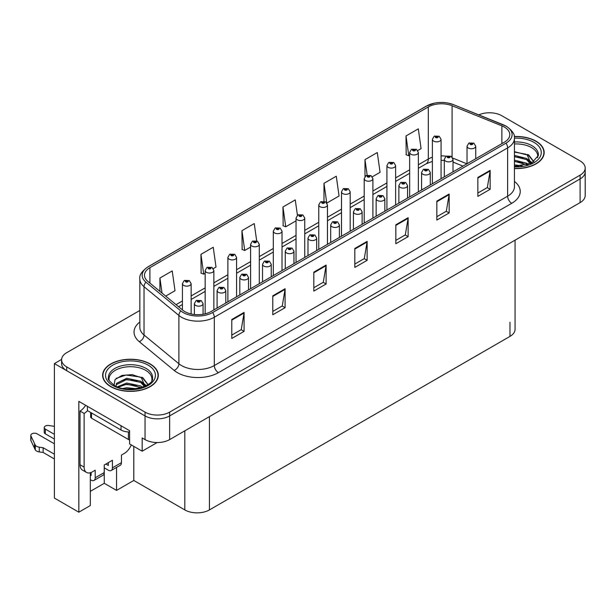 <?xml version="1.0" encoding="UTF-8"?>
<svg xmlns="http://www.w3.org/2000/svg" width="616" height="616" viewBox="0 0 616 616"><rect width="100%" height="100%" fill="white"/><g stroke="black" fill="none" stroke-linecap="round" stroke-linejoin="round"><path stroke-width="0.92" d="M490.12 112.774L488.804 112.774M90.321 472.742L90.321 505.559L78.84 512.196L78.84 401.378L129.614 430.692L129.614 443.951L142.165 451.197L142.165 437.938L145.037 439.593A17.402 10.049 0 0 0 169.639 439.593L580.103 202.618A17.402 10.049 0 0 0 585.2 195.511L585.2 171.833A17.402 10.049 0 0 1 580.103 178.933A17.402 10.049 0 0 0 585.2 171.833L585.2 168.045A17.402 10.049 0 0 0 580.103 160.938L501.77 115.716A17.402 10.049 0 0 0 478.801 114.876M157.165 442.534L142.165 451.197M139.84 310.464L66.697 352.691A17.402 10.049 0 0 0 61.6 359.79A17.402 10.049 0 0 0 66.697 366.897L145.037 412.127A17.402 10.049 0 0 0 169.639 412.127L169.639 415.916L580.103 178.933L169.639 415.916A17.402 10.049 0 0 1 145.037 415.916A17.402 10.049 0 0 0 169.639 415.916L169.639 439.593M78.84 512.196L54.393 498.082L54.393 363.586L145.037 415.916L66.697 370.686A17.402 10.049 0 0 1 61.6 363.586L61.6 359.79M61.615 359.413L54.393 363.586M515.068 240.163L515.068 329.298A17.402 10.049 180 0 1 509.971 336.398L209.425 509.917A17.402 10.049 180 0 1 184.815 509.917L133.795 480.465L133.795 446.361M133.795 480.465L116.57 490.405L116.57 467.413M90.321 491.352L104.266 483.306L116.57 490.405M104.266 483.306L104.266 467.867M514.429 168.568A27.843 16.07 0 0 0 544.167 152.537A27.843 16.07 0 0 0 536.012 141.164A27.843 16.07 0 0 0 514.268 136.506M150.158 363.94A27.843 16.07 0 0 0 119.82 360.452A27.843 16.07 0 0 0 102.633 375.306A27.843 16.07 0 0 0 110.788 386.671A27.843 16.07 0 0 0 141.126 390.151A27.843 16.07 0 0 0 158.312 375.306A27.843 16.07 0 0 0 150.158 363.94M102.926 376.776A27.843 16.07 0 0 0 102.826 377.2M504.35 127.058A18.557 10.718 180 0 1 509.786 134.635A18.557 10.718 180 0 1 504.35 142.211L211.026 311.557A18.557 10.718 180 0 1 182.698 310.125L147.832 281.381A18.557 10.718 180 0 1 144.475 275.236A18.557 10.718 180 0 1 149.911 267.66L428.312 106.93A18.557 10.718 180 0 1 452.082 105.729L501.871 125.856A18.557 10.718 180 0 1 504.35 127.058M505.99 126.111A20.882 12.058 0 0 0 503.203 124.755L453.415 104.628A20.882 12.058 0 0 0 448.402 103.141A20.882 12.058 0 0 0 434.48 103.141A20.882 12.058 0 0 0 426.672 105.983L148.271 266.713A20.882 12.058 0 0 0 145.93 282.151L180.796 310.895A20.882 12.058 0 0 0 212.666 312.505L505.99 143.158A20.882 12.058 0 0 0 505.99 126.111M231.778 319.519L231.778 338.461L244.082 331.354L244.082 312.412L231.778 319.519M231.778 335.096L241.256 329.629L244.028 313.043A4.643 2.68 -120 0 0 244.082 312.412M241.172 329.675L244.082 331.354M272.788 295.834L272.788 314.784L285.093 307.677L285.093 288.735L272.788 295.834M272.788 311.419L282.267 305.952L285.046 289.366A4.643 2.68 -120 0 0 285.093 288.735M282.182 305.998L285.093 307.677M313.806 272.156L313.806 291.099L326.11 283.999L326.11 265.057L313.806 272.156M313.806 287.741L323.285 282.267L326.056 265.681A4.643 2.68 -120 0 0 326.11 265.057M323.2 282.32L326.11 283.999M477.854 177.446L477.854 196.389L490.159 189.281L490.159 170.339L477.854 177.446M477.854 193.024L487.333 187.557L490.113 170.971A4.643 2.68 -120 0 0 490.159 170.339M487.248 187.603L490.159 189.281M436.844 201.124L436.844 220.066L449.149 212.959L449.149 194.017L436.844 201.124M436.844 216.701L446.323 211.234L449.095 194.648A4.643 2.68 -120 0 0 449.149 194.017M446.238 211.28L449.149 212.959M395.834 224.802L395.834 243.744L408.138 236.644L408.138 217.694L395.834 224.802M395.834 240.386L405.305 234.912L408.085 218.326A4.643 2.68 -120 0 0 408.138 217.694M405.22 234.958L408.138 236.644M354.816 248.479L354.816 267.421L367.121 260.322L367.121 241.38L354.816 248.479M354.816 264.064L364.295 258.589L367.074 242.003A4.643 2.68 -120 0 0 367.121 241.38M364.21 258.635L367.121 260.322M169.639 412.127L580.103 175.144A17.402 10.049 0 0 0 585.2 168.045M213.282 268.622L216.016 267.044L213.236 247.247L200.939 254.354L201.132 273.181M165.681 296.103L175.006 290.721L172.226 270.925L159.921 278.032L159.921 291.353M326.888 203.034L339.054 196.004L336.282 176.214L323.978 183.314L323.978 201.263M372.326 176.792L380.072 172.326L377.292 152.537L364.988 159.636L364.988 176.523M417.771 150.558L421.082 148.649L418.303 128.852L406.006 135.959L406.198 154.785M256.68 240.841L254.254 223.57L241.949 230.677L242.15 249.503M297.428 215.284L295.264 199.892L282.96 206.991L283.16 225.826M282.96 206.991L285.739 226.788L296.042 220.836M285.739 226.788L282.96 225.749M323.978 183.314L326.711 202.787M364.988 159.636L367.167 175.144M406.006 135.959L408.778 155.748L409.648 155.247M408.778 155.748L406.006 154.716M241.949 230.677L244.729 250.466L250.596 247.078M244.729 250.466L241.949 249.426M200.939 254.354L203.711 274.143L205.159 273.312M203.711 274.143L200.939 273.104M159.921 278.032L162.039 293.093M158.119 377.2A27.843 16.07 0 0 0 158.027 376.776M543.974 154.431A27.843 16.07 0 0 0 543.882 154.008M191.137 313.96L191.137 283.645A4.351 2.51 180 0 1 188.45 285.963A4.351 2.51 180 0 1 183.707 285.416A4.351 2.51 180 0 1 182.436 283.645L184.169 280.627A2.903 1.748 57.8 0 1 185.716 280.711A1.448 0.839 0 0 0 185.763 281.866A1.448 0.839 0 0 0 187.811 281.866A1.448 0.839 0 0 0 187.811 280.68A1.448 0.839 0 0 0 185.809 280.657L187.195 281.035L186.379 281.512L186.394 281.027M185.809 280.657A2.903 1.602 -117.9 0 0 184.454 280.465A2.903 1.602 -117.9 0 0 184.323 280.542M186.355 281.504L185.716 280.711M186.379 281.512L186.355 281.05M203.072 314.275L203.072 303.65A4.351 2.51 180 0 1 200.385 305.975A4.351 2.51 180 0 1 195.642 305.428A4.351 2.51 180 0 1 194.371 303.65L196.104 300.631A2.903 1.748 57.8 0 1 197.651 300.716A1.448 0.839 0 0 0 197.697 301.879A1.448 0.839 0 0 0 199.746 301.879A1.448 0.839 0 0 0 199.746 300.693A1.448 0.839 0 0 0 197.744 300.662L199.13 301.047L198.314 301.517L198.329 301.039M197.744 300.662A2.903 1.602 -117.9 0 0 196.389 300.469A2.903 1.602 -117.9 0 0 196.258 300.554M198.29 301.509L197.651 300.716M198.314 301.517L198.29 301.055M213.86 309.925L213.86 270.524A4.351 2.51 180 0 1 211.173 272.842A4.351 2.51 180 0 1 206.429 272.303A4.351 2.51 180 0 1 205.159 270.524L206.891 267.506A2.903 1.748 57.8 0 1 208.439 267.59A1.448 0.839 0 0 0 208.485 268.745A1.448 0.839 0 0 0 210.533 268.745A1.448 0.839 0 0 0 210.533 267.567A1.448 0.839 0 0 0 208.531 267.536L210.087 268.153L209.094 268.391L208.439 267.59M209.117 268.407L209.117 267.906M208.531 267.536A2.903 1.602 -117.9 0 0 207.169 267.344A2.903 1.602 -117.9 0 0 207.045 267.429M209.094 268.391L209.078 267.929M236.583 296.804L236.583 257.403A4.351 2.51 180 0 1 233.895 259.729A4.351 2.51 180 0 1 229.152 259.182A4.351 2.51 180 0 1 227.881 257.403L229.614 254.385A2.903 1.748 57.8 0 1 231.162 254.47A1.448 0.839 0 0 0 231.2 255.632A1.448 0.839 0 0 0 233.256 255.632A1.448 0.839 0 0 0 233.256 254.446A1.448 0.839 0 0 0 231.246 254.423L232.81 255.039L231.816 255.278L231.162 254.47M231.839 255.286L231.839 254.793M231.246 254.423A2.903 1.602 -117.9 0 0 229.891 254.223A2.903 1.602 -117.9 0 0 229.768 254.308M231.801 255.263L231.801 254.808M259.298 283.691L259.298 244.29A4.351 2.51 180 0 1 256.618 246.608A4.351 2.51 180 0 1 251.875 246.061A4.351 2.51 180 0 1 250.596 244.29L252.337 241.272A2.903 1.748 57.8 0 1 253.884 241.356A1.448 0.839 0 0 0 253.923 242.511A1.448 0.839 0 0 0 255.979 242.511A1.448 0.839 0 0 0 255.979 241.326A1.448 0.839 0 0 0 253.969 241.303L255.532 241.919L254.539 242.157L253.884 241.356M254.562 242.165L254.562 241.672M253.969 241.303A2.903 1.602 -117.9 0 0 252.614 241.11A2.903 1.602 -117.9 0 0 252.483 241.187M254.539 242.157L254.524 241.695M225.795 303.034L225.795 290.536A4.351 2.51 180 0 1 223.108 292.854A4.351 2.51 180 0 1 218.364 292.307A4.351 2.51 180 0 1 217.094 290.536L218.826 287.51A2.903 1.748 57.8 0 1 220.374 287.603A1.448 0.839 0 0 0 220.42 288.758A1.448 0.839 0 0 0 222.468 288.758A1.448 0.839 0 0 0 222.468 287.572A1.448 0.839 0 0 0 220.466 287.549L222.022 288.165L221.029 288.404L220.374 287.603M221.052 288.411L221.052 287.918M220.466 287.549A2.903 1.602 -117.9 0 0 219.104 287.349A2.903 1.602 -117.9 0 0 218.98 287.433M221.029 288.404L221.013 287.942M248.518 289.913L248.518 277.416A4.351 2.51 180 0 1 245.83 279.733A4.351 2.51 180 0 1 241.087 279.194A4.351 2.51 180 0 1 239.816 277.416L241.549 274.397A2.903 1.748 57.8 0 1 243.097 274.482A1.448 0.839 0 0 0 243.135 275.637A1.448 0.839 0 0 0 245.191 275.637A1.448 0.839 0 0 0 245.191 274.451A1.448 0.839 0 0 0 243.181 274.428L244.745 275.044L243.751 275.283L243.097 274.482M243.774 275.29L243.774 274.798M243.181 274.428A2.903 1.602 -117.9 0 0 241.826 274.236A2.903 1.602 -117.9 0 0 241.703 274.32M243.751 275.283L243.736 274.821M271.233 276.8L271.233 264.295A4.351 2.51 180 0 1 268.553 266.62A4.351 2.51 180 0 1 263.81 266.074A4.351 2.51 180 0 1 262.531 264.295L264.272 261.276A2.903 1.748 57.8 0 1 265.819 261.361A1.448 0.839 0 0 0 265.858 262.524A1.448 0.839 0 0 0 267.914 262.524A1.448 0.839 0 0 0 267.914 261.338A1.448 0.839 0 0 0 265.904 261.315L267.467 261.931L266.474 262.162L265.819 261.361M266.489 262.177L266.489 261.685M265.904 261.315A2.903 1.602 -117.9 0 0 264.549 261.115A2.903 1.602 -117.9 0 0 264.418 261.199M266.474 262.162L266.459 261.7M293.955 263.679L293.955 251.182A4.351 2.51 180 0 1 291.268 253.499A4.351 2.51 180 0 1 286.532 252.953A4.351 2.51 180 0 1 285.254 251.182L286.994 248.156A2.903 1.748 57.8 0 1 288.534 248.248A1.448 0.839 0 0 0 288.581 249.403A1.448 0.839 0 0 0 290.629 249.403A1.448 0.839 0 0 0 290.629 248.217A1.448 0.839 0 0 0 288.627 248.194L290.013 248.571L289.197 249.049L289.212 248.564M288.627 248.194A2.903 1.602 -117.9 0 0 287.272 248.002A2.903 1.602 -117.9 0 0 287.141 248.079M289.181 249.033L288.534 248.248M289.197 249.049L289.181 248.587M131.285 444.914A11.604 6.699 -60 0 1 124.324 453.399L121.452 455.055L121.452 462.631L112.428 467.844A5.798 3.349 60 0 1 111.226 470.501A5.798 3.349 60 0 1 108.331 470.208L104.227 467.844M54.393 439.069L45.322 433.833L45.322 429.098L54.393 434.334M112.428 467.844L112.428 460.267L104.227 465.003L104.227 472.58L95.203 477.785L95.203 470.208L92.331 471.871A11.604 6.699 -60 0 1 86.533 472.441A11.604 6.699 -60 0 1 84.13 467.136L84.13 413.428L80.026 411.057A11.604 6.699 120 0 0 85.624 405.29M105.867 464.056L108.331 465.473L108.331 462.631M87.41 406.321L87.41 410.587L121.044 430.007A11.604 6.699 0 0 0 129.614 431.962M86.533 472.441L82.428 470.077A11.604 6.699 -60 0 1 80.026 464.764L80.026 411.057M87.503 410.641A11.604 6.699 -60 0 1 84.13 413.428M90.321 474.967L91.099 475.421L91.099 472.472M54.393 458.966L43.135 452.46L43.135 447.724L54.393 454.223M95.203 477.785A5.798 3.349 60 0 1 94.002 480.442A5.798 3.349 60 0 1 91.099 480.157L90.321 479.702M54.393 443.805L37.122 433.833A3.704 2.141 180 0 0 33.087 433.371A3.704 2.141 180 0 0 30.8 435.35A3.704 2.141 180 0 0 30.923 435.905L35.32 445.237A5.798 3.349 0 0 0 39.27 447.178L43.135 447.724M43.135 452.46L39.27 451.913L39.27 447.178M35.32 445.237L35.32 449.973L30.923 440.64A3.704 2.141 0 0 1 30.8 440.086L30.8 435.35M35.32 449.973A5.798 3.349 0 0 0 39.27 451.913M94.002 480.442L103.026 475.236A5.798 3.349 -120 0 0 104.227 472.58M34.542 443.697L34.542 448.433M111.226 470.501L120.251 465.288A5.798 3.349 -120 0 0 121.452 462.631M45.322 429.098A3.704 2.141 180 0 1 44.237 427.589A3.704 2.141 180 0 1 48.903 425.525L54.393 426.372M44.237 427.589L44.237 432.324A3.704 2.141 0 0 0 45.322 433.833M514.429 143.982A21.46 12.389 180 0 1 531.5 147.563A21.46 12.389 180 0 1 537.66 157.665M530.869 163.425L527.234 154.963L514.429 151.675M514.298 136.667A27.551 15.908 180 0 1 535.812 141.287A27.551 15.908 180 0 1 543.882 152.537A27.551 15.908 180 0 1 514.429 168.399M514.429 164.849L522.299 165.95M514.429 166.035L518.849 166.32M514.429 160.114L526.58 163.186L528.266 164.487M514.429 161.3L527.242 164.826M514.429 155.378L526.58 158.451L530.645 163.533M514.429 156.556L526.58 159.636L530.291 163.694M514.429 152.09L526.01 154.231M527.304 154.839L528.798 155.694L533.756 161.792M514.429 156.826L523.092 157.935M529.098 160.622L531.816 162.963M514.429 161.561L523.092 162.67M514.429 166.297L517.432 166.382M527.566 154.385L528.798 155.101L533.864 161.715M527.435 159.051L532.155 162.778M109.14 380.434A21.46 12.389 180 0 1 121.198 367.921A21.46 12.389 180 0 1 145.653 370.332A21.46 12.389 180 0 1 151.805 380.434M145.022 386.201L141.38 377.731L132.209 374.62L122.022 375.413L115.069 379.541L114.06 385.208M149.958 364.056A27.551 15.908 180 0 1 158.027 375.306A27.551 15.908 180 0 1 141.018 389.997A27.551 15.908 180 0 1 110.996 386.548A27.551 15.908 180 0 1 102.926 375.306A27.551 15.908 180 0 1 119.935 360.606A27.551 15.908 180 0 1 149.958 364.056M122.977 388.457L126.719 387.741L136.452 388.719M126.38 388.958L132.994 389.089M117.386 386.833L126.719 383.006L140.725 385.963L142.411 387.256M118.295 387.171L126.719 384.184L141.387 387.595M116.078 386.263L116.47 383.398L126.719 378.27L140.725 381.227L144.791 386.301M116.016 385.963L116.47 384.584L126.719 379.448L140.725 382.405L144.444 386.463M90.66 412.466L90.66 416.978A2.903 1.671 0 0 0 91.514 418.164L128.421 439.478A2.903 1.671 0 0 0 129.614 439.886M116.193 378.378L125.91 375.036L140.163 377.007M141.449 377.608L142.951 378.463L147.902 384.561M121.675 380.596L125.91 379.772L137.237 380.703M143.243 383.391L145.961 385.731M121.675 385.331L125.91 384.507L137.237 385.439M127.889 389.089L131.578 389.158M141.711 377.154L142.951 377.87L148.009 384.484M141.58 381.82L146.3 385.547M282.02 270.57L282.02 231.169A4.351 2.51 180 0 1 279.333 233.487A4.351 2.51 180 0 1 274.597 232.948A4.351 2.51 180 0 1 273.319 231.169L275.059 228.151A2.903 1.748 57.8 0 1 276.599 228.236A1.448 0.839 0 0 0 276.646 229.391A1.448 0.839 0 0 0 278.694 229.391A1.448 0.839 0 0 0 278.694 228.213A1.448 0.839 0 0 0 276.692 228.182L278.255 228.805L277.262 229.036L277.277 228.551M276.692 228.182A2.903 1.602 -117.9 0 0 275.337 227.989A2.903 1.602 -117.9 0 0 275.206 228.074M277.246 229.029L276.599 228.236M277.262 229.036L277.246 228.575M304.743 257.45L304.743 218.049A4.351 2.51 180 0 1 302.056 220.374A4.351 2.51 180 0 1 297.32 219.827A4.351 2.51 180 0 1 296.042 218.049L297.774 215.03A2.903 1.748 57.8 0 1 299.322 215.115A1.448 0.839 0 0 0 299.368 216.278A1.448 0.839 0 0 0 301.416 216.278A1.448 0.839 0 0 0 301.416 215.092A1.448 0.839 0 0 0 299.415 215.069L300.97 215.685L299.984 215.923L299.322 215.115M300 215.931L300 215.438M299.415 215.069A2.903 1.602 -117.9 0 0 298.059 214.869A2.903 1.602 -117.9 0 0 297.928 214.953M299.969 215.908L299.969 215.461M327.466 244.336L327.466 204.935A4.351 2.51 180 0 1 324.778 207.253A4.351 2.51 180 0 1 320.035 206.707A4.351 2.51 180 0 1 318.765 204.935L320.497 201.917A2.903 1.748 57.8 0 1 322.045 202.002A1.448 0.839 0 0 0 322.091 203.157A1.448 0.839 0 0 0 324.139 203.157A1.448 0.839 0 0 0 324.139 201.971A1.448 0.839 0 0 0 322.137 201.948L323.693 202.564L322.707 202.803L322.722 202.317M322.137 201.948A2.903 1.602 -117.9 0 0 320.782 201.755A2.903 1.602 -117.9 0 0 320.651 201.832M322.684 202.795L322.045 202.002M322.707 202.803L322.684 202.341M316.678 250.558L316.678 238.061A4.351 2.51 180 0 1 313.991 240.379A4.351 2.51 180 0 1 309.255 239.84A4.351 2.51 180 0 1 307.977 238.061L309.709 235.043A2.903 1.748 57.8 0 1 311.257 235.127A1.448 0.839 0 0 0 311.303 236.282A1.448 0.839 0 0 0 313.351 236.282A1.448 0.839 0 0 0 313.351 235.104A1.448 0.839 0 0 0 311.35 235.073L312.905 235.689L311.919 235.928L311.935 235.443M311.35 235.073A2.903 1.602 -117.9 0 0 309.994 234.881A2.903 1.602 -117.9 0 0 309.863 234.965M311.896 235.92L311.257 235.127M311.919 235.928L311.896 235.466M339.401 237.445L339.401 224.94A4.351 2.51 180 0 1 336.713 227.265A4.351 2.51 180 0 1 331.97 226.719A4.351 2.51 180 0 1 330.7 224.94L332.432 221.922A2.903 1.748 57.8 0 1 333.98 222.006A1.448 0.839 0 0 0 334.026 223.169A1.448 0.839 0 0 0 336.074 223.169A1.448 0.839 0 0 0 336.074 221.983A1.448 0.839 0 0 0 334.072 221.96L335.628 222.576L334.642 222.815L333.98 222.006M334.657 222.823L334.657 222.33M334.072 221.96A2.903 1.602 -117.9 0 0 332.717 221.76A2.903 1.602 -117.9 0 0 332.586 221.845M334.619 222.8L334.619 222.345M362.123 224.324L362.123 211.827A4.351 2.51 180 0 1 359.436 214.145A4.351 2.51 180 0 1 354.693 213.598A4.351 2.51 180 0 1 353.422 211.827L355.155 208.809A2.903 1.748 57.8 0 1 356.702 208.893A1.448 0.839 0 0 0 356.749 210.048A1.448 0.839 0 0 0 358.797 210.048A1.448 0.839 0 0 0 358.797 208.863A1.448 0.839 0 0 0 356.787 208.839L358.35 209.455L357.357 209.694L356.702 208.893M357.38 209.702L357.38 209.209M356.787 208.839A2.903 1.602 -117.9 0 0 355.432 208.647A2.903 1.602 -117.9 0 0 355.309 208.724M357.342 209.686L357.342 209.232M350.188 231.216L350.188 191.815A4.351 2.51 180 0 1 347.501 194.132A4.351 2.51 180 0 1 342.758 193.593A4.351 2.51 180 0 1 341.487 191.815L343.22 188.796A2.903 1.748 57.8 0 1 344.767 188.881A1.448 0.839 0 0 0 344.814 190.044A1.448 0.839 0 0 0 346.862 190.044A1.448 0.839 0 0 0 346.862 188.858A1.448 0.839 0 0 0 344.852 188.827L346.415 189.451L345.422 189.682L344.767 188.881M345.445 189.697L345.445 189.204M344.852 188.827A2.903 1.602 -117.9 0 0 343.497 188.635A2.903 1.602 -117.9 0 0 343.374 188.719M345.422 189.682L345.407 189.22M372.903 218.095L372.903 178.694A4.351 2.51 180 0 1 370.224 181.019A4.351 2.51 180 0 1 365.481 180.473A4.351 2.51 180 0 1 364.21 178.694L365.942 175.675A2.903 1.748 57.8 0 1 367.49 175.768A1.448 0.839 0 0 0 367.529 176.923A1.448 0.839 0 0 0 369.585 176.923A1.448 0.839 0 0 0 369.585 175.737A1.448 0.839 0 0 0 367.575 175.714L369.138 176.33L368.145 176.569L367.49 175.768M368.168 176.576L368.168 176.084M367.575 175.714A2.903 1.602 -117.9 0 0 366.22 175.514A2.903 1.602 -117.9 0 0 366.096 175.599M368.145 176.569L368.129 176.107M395.626 204.982L395.626 165.581A4.351 2.51 180 0 1 392.946 167.899A4.351 2.51 180 0 1 388.203 167.352A4.351 2.51 180 0 1 386.925 165.581L388.665 162.562A2.903 1.748 57.8 0 1 390.213 162.647A1.448 0.839 0 0 0 390.251 163.802A1.448 0.839 0 0 0 392.307 163.802A1.448 0.839 0 0 0 392.307 162.616A1.448 0.839 0 0 0 390.298 162.593L391.861 163.209L390.867 163.448L390.213 162.647M390.883 163.456L390.883 162.963M390.298 162.593A2.903 1.602 -117.9 0 0 388.942 162.401A2.903 1.602 -117.9 0 0 388.812 162.478M390.867 163.448L390.852 162.986M418.349 191.861L418.349 152.46A4.351 2.51 180 0 1 415.661 154.785A4.351 2.51 180 0 1 410.926 154.239A4.351 2.51 180 0 1 409.648 152.46L411.388 149.442A2.903 1.748 57.8 0 1 412.928 149.526A1.448 0.839 0 0 0 412.974 150.689A1.448 0.839 0 0 0 415.022 150.689A1.448 0.839 0 0 0 415.022 149.503A1.448 0.839 0 0 0 413.02 149.48L414.406 149.857L413.59 150.327L413.606 149.85M413.02 149.48A2.903 1.602 -117.9 0 0 411.665 149.28A2.903 1.602 -117.9 0 0 411.534 149.365M413.575 150.319L412.928 149.526M413.59 150.327L413.575 149.865M441.071 178.74L441.071 139.347A4.351 2.51 180 0 1 438.384 141.665A4.351 2.51 180 0 1 433.649 141.118A4.351 2.51 180 0 1 432.37 139.347L434.103 136.321A2.903 1.748 57.8 0 1 435.651 136.413A1.448 0.839 0 0 0 435.697 137.568A1.448 0.839 0 0 0 437.745 137.568A1.448 0.839 0 0 0 437.745 136.382A1.448 0.839 0 0 0 435.743 136.359L437.129 136.737L436.313 137.214L436.328 136.729M435.743 136.359A2.903 1.602 -117.9 0 0 434.388 136.159A2.903 1.602 -117.9 0 0 434.257 136.244M436.29 137.199L435.651 136.413M436.313 137.214L436.29 136.752M384.838 211.203L384.838 198.706A4.351 2.51 180 0 1 382.159 201.024A4.351 2.51 180 0 1 377.416 200.485A4.351 2.51 180 0 1 376.145 198.706L377.877 195.688A2.903 1.748 57.8 0 1 379.425 195.773A1.448 0.839 0 0 0 379.464 196.928A1.448 0.839 0 0 0 381.52 196.928A1.448 0.839 0 0 0 381.52 195.749A1.448 0.839 0 0 0 379.51 195.719L381.073 196.335L380.08 196.573L379.425 195.773M380.103 196.589L380.103 196.088M379.51 195.719A2.903 1.602 -117.9 0 0 378.155 195.526A2.903 1.602 -117.9 0 0 378.031 195.611M380.08 196.573L380.064 196.111M407.561 198.09L407.561 185.585A4.351 2.51 180 0 1 404.881 187.911A4.351 2.51 180 0 1 400.138 187.364A4.351 2.51 180 0 1 398.86 185.585L400.6 182.567A2.903 1.748 57.8 0 1 402.148 182.652A1.448 0.839 0 0 0 402.186 183.814A1.448 0.839 0 0 0 404.242 183.814A1.448 0.839 0 0 0 404.242 182.629A1.448 0.839 0 0 0 402.233 182.606L403.796 183.221L402.802 183.46L402.148 182.652M402.818 183.468L402.818 182.975M402.233 182.606A2.903 1.602 -117.9 0 0 400.877 182.405A2.903 1.602 -117.9 0 0 400.747 182.49M402.802 183.46L402.787 182.99M430.284 184.969L430.284 172.472A4.351 2.51 180 0 1 427.596 174.79A4.351 2.51 180 0 1 422.861 174.243A4.351 2.51 180 0 1 421.583 172.472L423.323 169.454A2.903 1.748 57.8 0 1 424.863 169.539A1.448 0.839 0 0 0 424.909 170.694A1.448 0.839 0 0 0 426.957 170.694A1.448 0.839 0 0 0 426.957 169.508A1.448 0.839 0 0 0 424.955 169.485L426.511 170.101L425.525 170.339L424.863 169.539M425.541 170.347L425.541 169.854M424.955 169.485A2.903 1.602 -117.9 0 0 423.6 169.292A2.903 1.602 -117.9 0 0 423.469 169.369M425.51 170.332L425.51 169.877M453.006 171.856L453.006 159.351A4.351 2.51 180 0 1 450.319 161.669A4.351 2.51 180 0 1 445.584 161.13A4.351 2.51 180 0 1 444.305 159.351L446.038 156.333A2.903 1.748 57.8 0 1 447.586 156.418A1.448 0.839 0 0 0 447.632 157.573A1.448 0.839 0 0 0 449.68 157.573A1.448 0.839 0 0 0 449.68 156.395A1.448 0.839 0 0 0 447.678 156.364L449.233 156.988L448.248 157.219L448.263 156.734M447.678 156.364A2.903 1.602 -117.9 0 0 446.323 156.171A2.903 1.602 -117.9 0 0 446.192 156.256M448.225 157.211L447.586 156.418M448.248 157.219L448.225 156.757M475.729 158.736L475.729 146.231A4.351 2.51 180 0 1 473.042 148.556A4.351 2.51 180 0 1 468.299 148.009A4.351 2.51 180 0 1 467.028 146.231L468.761 143.212A2.903 1.748 57.8 0 1 470.308 143.297A1.448 0.839 0 0 0 470.355 144.46A1.448 0.839 0 0 0 472.403 144.46A1.448 0.839 0 0 0 472.403 143.274A1.448 0.839 0 0 0 470.401 143.251L471.787 143.628L470.971 144.106L470.986 143.62M470.401 143.251A2.903 1.602 -117.9 0 0 469.038 143.051A2.903 1.602 -117.9 0 0 468.915 143.135M470.947 144.09L470.308 143.297M470.971 144.106L470.947 143.644M580.103 202.618L580.103 175.144M145.037 439.593L145.037 412.127M209.425 509.917L209.425 416.624M509.971 336.398L509.971 322.191M184.815 509.917L184.815 430.83M514.429 181.412A28.998 16.74 180 0 1 511.734 203.303L218.41 372.649A5.798 3.349 60 0 1 214.306 365.55L507.63 196.196A23.2 13.398 0 0 0 514.429 186.725L514.429 138.423A23.2 13.398 180 0 1 507.63 147.894A5.798 3.349 -120 0 0 505.99 143.158M218.41 372.649A28.998 16.74 180 0 1 177.393 372.649A28.998 16.74 180 0 1 174.143 370.416L139.285 341.672A28.998 16.74 180 0 1 139.84 322.022M181.497 365.55A23.2 13.398 0 0 0 214.306 365.55L214.306 317.24A23.2 13.398 180 0 1 178.894 315.454L144.036 286.71A23.2 13.398 180 0 1 139.84 279.025L139.84 327.335A23.2 13.398 0 0 0 144.036 335.012L178.894 363.756A23.2 13.398 0 0 0 181.497 365.55M434.48 103.141L426.233 106.168A5.798 3.349 60 0 1 426.672 105.983M148.271 266.713A5.798 3.349 -120 0 0 147.832 266.897C141.78 271.271 139.116 275.314 139.84 279.025M145.93 282.151A5.798 3.881 129.5 0 0 144.036 286.71L144.036 335.012A5.798 3.881 -50.5 0 1 139.285 341.672M180.796 310.895A5.798 3.881 129.5 0 0 178.894 315.454L178.894 363.756A5.798 3.881 -50.5 0 1 174.143 370.416M212.666 312.505A5.798 3.349 60 0 1 214.306 317.24L507.63 147.894L507.63 196.196A5.798 3.349 60 0 0 511.734 203.303M66.697 366.897L66.697 370.686M149.911 267.66L149.911 283.098M501.871 125.856L501.871 143.636M452.082 105.729L452.082 157.011M466.92 163.817L452.768 158.096M446.207 156.241A18.557 10.718 0 0 0 441.071 155.886M432.37 157.249A18.557 10.718 0 0 0 428.312 159.02L418.349 164.772M428.312 106.93L428.312 159.02A10.441 6.029 60 0 1 426.149 163.802L418.349 168.307M409.648 169.8L395.626 177.893M386.925 182.913L372.903 191.006M364.21 196.034L350.188 204.127M341.487 209.147L327.466 217.248M318.765 222.268L304.743 230.361M296.042 235.389L282.02 243.482M273.319 248.502L259.298 256.603M250.596 261.623L236.583 269.716M227.881 274.744L213.86 282.836M205.159 287.857L191.137 295.957M182.436 300.978L176.061 304.658M462.947 166.112L454.161 162.562A10.441 4.889 -68 0 1 453.006 161.6M354.816 249.08L367.074 242.003M395.834 225.402L408.085 218.326M436.844 201.725L449.095 194.648M477.854 178.047L490.113 170.971M313.806 272.757L326.056 265.681M272.788 296.435L285.046 289.366M231.778 320.12L244.028 313.043M121.044 425.741L121.044 430.007M84.13 467.136L80.026 464.764M30.923 435.905L30.923 440.64M514.429 141.973A22.053 12.736 180 0 1 531.924 145.661A22.053 12.736 180 0 1 538.33 155.579L531.7 163.017L514.429 166.359M514.429 138.177A24.94 14.399 180 0 1 533.964 142.35A24.94 14.399 180 0 1 538.992 158.543A24.94 14.399 180 0 1 514.429 166.89M531.493 147.578A22.623 13.059 180 0 1 531.901 147.802M108.478 378.347A22.053 12.736 180 0 1 121.306 365.85A22.053 12.736 180 0 1 146.069 368.43A22.053 12.736 180 0 1 152.475 378.347C154.485 385.793 127.112 394.194 114.291 385.339C109.34 381.189 107.4 378.855 108.478 378.347M148.109 365.119A24.94 14.399 180 0 1 148.109 385.485A24.94 14.399 180 0 1 112.836 385.485A24.94 14.399 180 0 1 112.836 365.119A24.94 14.399 180 0 1 148.109 365.119M145.638 370.347A22.623 13.059 180 0 1 146.046 370.57M128.421 439.478L128.421 431.947M91.514 418.164L91.514 412.951M514.429 138.423C515.215 134.812 512.55 130.769 506.429 126.295L453.592 104.689L448.402 103.141M426.233 106.168L147.832 266.897M454.161 162.562L453.006 162.131M444.305 160.399L441.071 160.299M432.37 161.384L426.149 163.802M409.648 173.327L395.626 181.42M386.925 186.448L372.903 194.541M364.21 199.561L350.188 207.661M341.487 212.682L327.466 220.774M318.765 225.803L304.743 233.895M296.042 238.916L282.02 247.016M273.319 252.036L259.298 260.129M250.596 265.157L236.583 273.25M227.881 278.27L213.86 286.371M205.159 291.391L191.137 299.484M182.436 304.512L178.578 306.737M191.137 283.645L189.258 280.542L184.454 280.465M182.436 309.91L182.436 283.645M203.072 303.65L201.193 300.546L196.389 300.469M194.371 314.499L194.371 303.65M213.86 270.524L211.981 267.421L207.169 267.344M205.159 313.844L205.159 270.524M236.583 257.403L234.704 254.3L229.891 254.223M227.881 301.832L227.881 257.403M259.298 244.29L257.426 241.187L252.614 241.11M250.596 288.712L250.596 244.29M225.795 290.536L223.916 287.426L219.104 287.349M217.094 308.054L217.094 290.536M248.518 277.416L246.639 274.312L241.826 274.236M239.816 294.941L239.816 277.416M271.233 264.295L269.361 261.192L264.549 261.115M262.531 281.82L262.531 264.295M293.955 251.182L292.084 248.079L287.272 248.002M285.254 268.699L285.254 251.182M543.882 152.537L543.882 154.847M158.027 375.306L158.027 377.616M102.926 375.306L102.926 377.616M282.02 231.169L280.149 228.066L275.337 227.989M273.319 275.591L273.319 231.169M304.743 218.049L302.872 214.945L298.059 214.869M296.042 262.478L296.042 218.049M327.466 204.935L325.587 201.832L320.782 201.755M318.765 249.357L318.765 204.935M316.678 238.061L314.807 234.958L309.994 234.881M307.977 255.586L307.977 238.061M339.401 224.94L337.522 221.837L332.717 221.76M330.7 242.465L330.7 224.94M362.123 211.827L360.245 208.724L355.432 208.647M353.422 229.345L353.422 211.827M350.188 191.815L348.31 188.712L343.497 188.635M341.487 236.236L341.487 191.815M372.903 178.694L371.032 175.591L366.22 175.514M364.21 223.123L364.21 178.694M395.626 165.581L393.755 162.478L388.942 162.401M386.925 210.002L386.925 165.581M418.349 152.46L416.478 149.357L411.665 149.28M409.648 196.881L409.648 152.46M441.071 139.347L439.193 136.244L434.388 136.159M432.37 183.768L432.37 139.347M384.838 198.706L382.967 195.603L378.155 195.526M376.145 216.231L376.145 198.706M407.561 185.585L405.69 182.482L400.877 182.405M398.86 203.111L398.86 185.585M430.284 172.472L428.413 169.369L423.6 169.292M421.583 189.998L421.583 172.472M453.006 159.351L451.128 156.248L446.323 156.171M444.305 176.877L444.305 159.351M475.729 146.231L473.85 143.128L469.038 143.051M467.028 163.756L467.028 146.231"/></g></svg>

